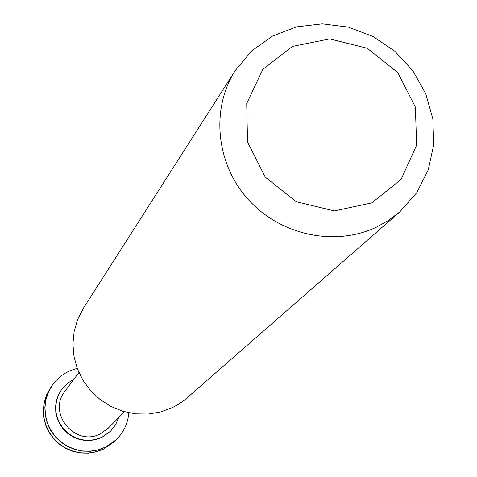 <?xml version="1.0" encoding="UTF-8"?>
<svg xmlns="http://www.w3.org/2000/svg" width="477" height="477" viewBox="0 0 477 477"><rect width="100%" height="100%" fill="white"/><g stroke="black" fill="none" stroke-linecap="round" stroke-linejoin="round"><path stroke-width="0.72" d="M50.634 387.64L46.77 394.503L44.313 401.878L43.288 409.606L43.729 417.405L45.619 425.013L48.904 432.15L53.46 438.56L59.13 444.027L65.713 448.344L72.969 451.367L80.649 452.989L88.478 453.15L96.169 451.85L103.467 449.131L113.812 441.976M51.462 386.489L46.901 394.312L44.444 401.694L43.419 409.421L43.854 417.232L45.75 424.84L49.036 431.977L53.597 438.399L59.267 443.866L65.856 448.189L73.118 451.212L80.798 452.834L88.633 452.995L96.33 451.695L103.634 448.976L114.832 440.986M52.255 385.309L48.362 392.219L45.887 399.643L44.856 407.424L45.297 415.282L47.205 422.938L50.514 430.123L55.099 436.58L60.812 442.084L67.442 446.436L74.752 449.483L82.485 451.111L90.362 451.278L98.113 449.966L105.459 447.229L115.875 440.027M77.25 368.459C66.84 370.939 58.534 376.52 52.321 385.207L48.499 392.028L46.025 399.458L44.987 407.239L45.428 415.103L47.342 422.765L50.645 429.956L55.243 436.413L60.955 441.923L67.585 446.275L74.901 449.322L82.634 450.956L90.523 451.117L98.28 449.811L105.626 447.074L115.965 439.943C123.626 432.502 127.902 423.451 128.796 412.79M61.706 389.339L58.528 394.67L56.495 400.358L55.57 406.338L55.803 412.408L57.174 418.335L59.643 423.916L63.119 428.942L67.472 433.241L72.552 436.646L78.174 439.043L84.131 440.343L90.213 440.498L96.193 439.508L101.869 437.409L110.479 431.286M73.935 379.227L67.245 383.448L61.813 389.196L58.737 394.384L56.703 400.072L55.779 406.064L56.012 412.134L57.389 418.067L59.858 423.654L63.334 428.686L67.692 432.985L72.772 436.395L78.401 438.798L84.363 440.098L90.445 440.253L96.437 439.263L102.114 437.159L110.604 431.154L115.476 424.929L118.642 417.679M78.92 372.543L65.015 391.2C46.919 413.094 75.449 447.42 100.456 433.778L108.142 428.286L124.509 411.752M235.34 70.429L83.445 308.16L77.709 319.334L74.15 331.432L72.903 344.03L74.018 356.701L77.459 369.001L83.105 380.515L90.779 390.83L100.206 399.589L111.058 406.493L122.959 411.305L135.498 413.851L148.24 414.06L160.743 411.913L172.579 407.507L178.213 404.442L184.533 400.084L399.815 211.877L416.731 192.732L428.245 169.925L433.712 144.823L432.854 118.922L425.746 93.742L412.838 70.745L394.884 51.266L372.936 36.431L348.27 27.106L322.309 23.85L296.575 26.873L272.576 36.037L251.743 50.836L235.34 70.429C210.631 108.839 215.884 163.742 248.255 199.511C280.464 235.411 335.194 246.961 376.752 227.022L388.827 220.231L399.815 211.877M371.78 202.892L401.121 179.364L416.624 145.157L415.378 107.069L397.746 72.54L367.212 48.249L329.696 38.905L292.455 46.394L262.815 69.392L246.722 103.479L247.527 141.949L265.194 177.074L296.223 201.723L334.317 210.923L371.78 202.892"/></g></svg>
